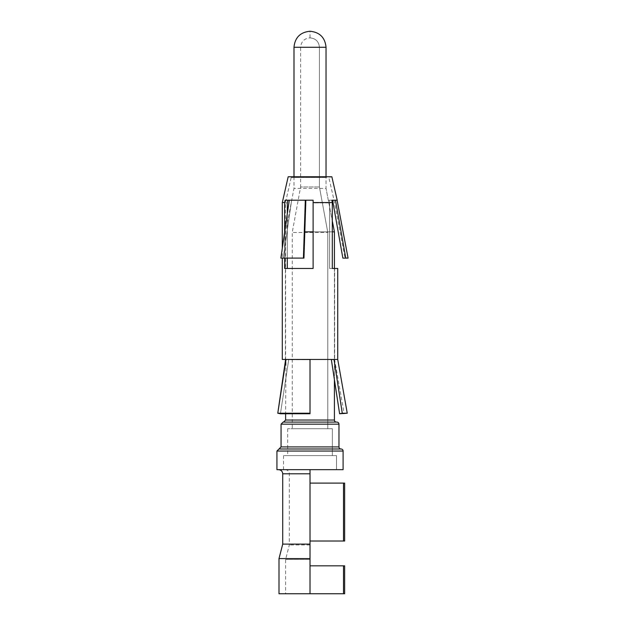 <?xml version="1.0" encoding="UTF-8"?>
<svg xmlns="http://www.w3.org/2000/svg" width="625" height="625" viewBox="0 0 625 625"><rect width="100%" height="100%" fill="white"/><g stroke="black" fill="none" stroke-linecap="round" stroke-linejoin="round"><path stroke-width="0.47" stroke-dasharray="3.12 2.34" d="M279 593.75L344.641 593.75L310.016 593.75L344.641 593.75L344.641 565.828L343.508 565.828L343.508 593.75M310.016 593.75L310.016 469.672L310.016 473.805L289.336 473.805L310.016 473.805L310.016 469.672L283.547 469.672L336.484 469.672L278.586 469.672M279 558.594L310.016 558.594M310.016 559.43L285.617 559.43L310.016 559.43M282.719 544.117L310.016 544.117M310.016 541.016L310.016 483.109L310.016 541.016L344.641 541.016M310.016 544.953L289.336 544.953L310.016 544.953M276.93 469.672L343.102 469.672L336.484 469.672L336.484 455.609L332.352 455.609L332.352 428.719L327.797 428.719L327.797 232.469L292.234 232.469L327.797 232.469L319.422 186.961L319.422 47.273C318.859 41.57 315.719 38.438 310.016 37.867L310.016 31.25M276.93 451.055L343.102 451.055L343.102 469.672L336.484 469.672L336.484 455.609L332.352 455.609L332.352 428.719L327.797 428.719L327.797 232.469L319.422 186.961L319.422 47.273C318.859 41.57 315.719 38.438 310.016 37.867C304.305 38.43 301.172 41.562 300.609 47.273L319.422 47.273L300.609 47.273L300.609 186.961L319.422 186.961L300.609 186.961L292.234 232.469L292.234 428.719L327.797 428.719L292.234 428.719M285.617 420.039L334.414 420.039L334.414 231.844L326.039 188.406L293.992 188.406L326.039 188.406L326.039 176.773L326.039 188.406L332.312 220.945M334.414 379.859L334.414 268.453M281.062 446.922L338.969 446.922L338.969 424.172A2.07 2.07 90 0 0 336.898 422.102L336.484 422.102A2.07 2.07 90 0 1 334.414 420.039M287.688 448.992L341.031 448.992M336.484 455.609L283.547 455.609L336.484 455.609M283.133 422.102L336.898 422.102M332.312 231.844L313.117 231.844M304.812 231.844L334.414 231.844M332.352 428.719L287.688 428.719L332.352 428.719M332.352 455.609L287.688 455.609L332.352 455.609M343.508 483.109L310.016 483.109L344.641 483.109L343.508 483.109L343.508 541.016M310.016 565.828L343.508 565.828M310.016 483.109L344.641 483.109M289.266 200.203L305.852 200.203L291.633 200.203L283.242 258.109L303.953 258.109L280.867 258.109L283.242 258.109L291.625 200.203L305.312 200.203L303.414 258.109L303.953 258.109L305.852 200.203L289.266 200.203L280.867 258.109L303.414 258.109M313.117 200.203L313.117 202.898L313.117 200.211L305.852 200.203L313.125 200.203L285.086 200.203L287.859 200.203L287.328 202.898L285.406 202.898L287.328 202.898L287.328 268.453L313.117 268.453L287.328 268.453M335.477 200.203L332.57 200.203L335.477 200.203L345.773 258.109L342.859 258.109L332.578 200.203L334.016 200.203L329.07 200.203L329.609 202.898L313.117 202.898L313.117 268.453L285.609 268.453M326.531 177.461L291.203 177.461L326.531 177.461M282.305 359.445L310.016 359.719L288.703 359.719L280.43 413.75L288.703 359.719L286.023 359.445L285.617 413.758L310.016 413.758L310.016 359.445L334.016 359.445L342.258 413.219L339.609 413.75L344.188 413.758L334.625 359.719L331.328 359.719L334.625 359.719L334.625 268.453L329.609 268.453L334.625 268.453M337.727 268.453L332.312 268.453L332.312 202.555L313.117 202.555L313.117 268.453L313.117 202.898L329.609 202.898L329.609 268.453L332.312 268.453L329.609 268.453L329.609 202.898L329.078 200.211L331.852 200.203L329.07 200.203L332.57 200.203M287.328 213.586L287.328 258.109M284.617 232.25L284.617 258.109M305.852 200.203L305.312 200.203M337.195 200.203L331.852 200.203M344.969 258.109L342.859 258.109L344.969 258.109L334.031 200.203L328.836 177.461L331.859 176.773L288.172 176.773L291.203 177.461L285.406 202.898L285.406 359.445M282.305 202.555L284.617 202.555L285.086 200.203L287.859 200.203M284.617 202.555L284.617 268.453L285.602 268.453M331.328 359.445L334.016 359.445L331.328 359.719L334.414 379.867M345.773 258.109L348.07 258.109M280.43 413.75L277.781 413.219L310.016 413.219M334.016 359.453L337.727 359.453M286.023 359.453L310.016 359.453M347.242 413.219L342.258 413.219M282.719 473.805L310.016 473.805M281.062 424.172L338.969 424.172M293.992 47.273L326.039 47.273M285.203 469.672C287.734 469.938 289.117 471.312 289.336 473.805L289.336 544.953L285.617 559.43L285.617 593.75M283.547 455.609L283.547 469.672M293.992 176.773L293.992 188.406L285.617 231.844L285.617 359.445M287.688 428.719L287.688 455.609M282.305 248.195L282.305 258.109"/><path stroke-width="0.94" d="M310.016 565.828L344.641 565.828L344.641 593.75L279 593.75L279 558.594L310.016 558.594L310.016 593.75M310.016 473.805L282.719 473.805C282.5 471.312 281.117 469.938 278.586 469.672L310.016 469.672L310.016 558.594M310.016 544.117L282.719 544.117L279 558.594M334.414 379.859L334.414 420.039A2.07 2.07 -90 0 0 336.484 422.102L336.898 422.102A2.07 2.07 -90 0 1 338.969 424.172L338.969 446.922A2.07 2.07 -90 0 0 341.031 448.992A2.07 2.07 -90 0 1 343.102 451.055L343.102 469.672L276.93 469.672L276.93 451.055L279 448.992L287.688 448.992M326.039 47.273L326.039 176.773L326.039 47.273C325.07 37.562 319.734 32.219 310.016 31.25C319.734 32.219 325.07 37.562 326.039 47.273L293.992 47.273L293.992 176.773M332.312 220.945L334.414 231.844L332.312 231.844M334.414 268.453L334.414 231.844M276.93 451.055L343.102 451.055A2.07 2.07 -90 0 0 341.031 448.992L279 448.992L281.062 446.922L338.969 446.922A2.07 2.07 90 0 0 341.031 448.992M336.898 422.102L283.133 422.102L281.062 424.172L281.062 446.922M313.117 231.844L304.812 231.844M344.641 541.016L344.641 483.109L344.641 541.016L310.016 541.016M344.641 483.109L343.508 483.109L343.508 541.016M310.016 483.109L343.508 483.109M343.508 565.828L343.508 593.75M287.859 200.211L287.328 202.898L287.328 213.586M284.617 232.25L284.617 202.555L285.086 200.203L313.117 200.203L313.117 202.898M331.328 359.445L339.609 413.758L342.258 413.219L334.016 359.453L310.016 359.445L310.016 413.75L280.43 413.758L285.617 413.758L285.617 420.039L283.547 422.102M287.328 258.109L287.328 268.453M284.617 258.109L284.617 268.453L285.602 268.453M305.852 200.203L303.953 258.109L303.414 258.109L305.312 200.203M313.117 200.203L313.117 268.453L285.609 268.453M284.617 202.555L282.305 202.555L288.172 176.773L331.859 176.773L337.195 200.203L331.852 200.203L332.312 202.555L332.312 268.453L337.727 268.453L337.727 359.453L334.016 359.453M310.016 359.453L282.305 359.445L282.305 258.109M286.023 359.445L277.781 413.219L280.43 413.75M342.258 413.219L347.242 413.219L339.609 413.758L334.414 379.867M331.852 200.203L332.312 202.555L313.117 202.555M289.266 200.203L280.867 258.109L303.414 258.109M335.477 200.203L345.773 258.109L342.859 258.109L332.578 200.211M337.109 200.203L348.07 258.109L345.773 258.109M285.617 359.445L277.781 413.219L310.016 413.219M338.969 424.172L281.062 424.172M334.414 420.039L285.617 420.039M282.719 473.805L282.719 544.117M293.992 47.273C294.945 37.547 300.289 32.203 310.016 31.25M282.305 202.555L282.305 248.195M337.727 359.453L347.242 413.219"/></g></svg>
